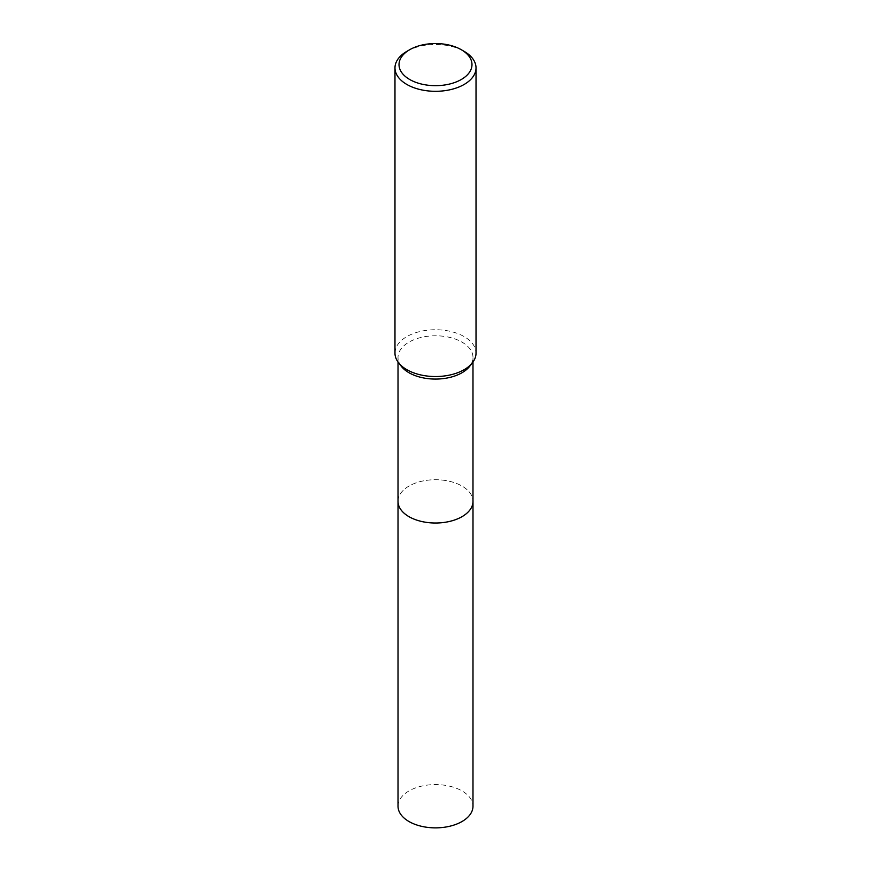 <?xml version="1.0" encoding="UTF-8"?>
<svg xmlns="http://www.w3.org/2000/svg" width="871" height="871" viewBox="0 0 871 871"><rect width="100%" height="100%" fill="white"/><g stroke="black" fill="none" stroke-linecap="round" stroke-linejoin="round"><path stroke-width="0.65" stroke-dasharray="4.36 3.27" d="M398.014 501.369A37.486 21.644 180 0 1 401.281 492.529A37.486 21.644 180 0 1 408.989 486.062A37.486 21.644 180 0 1 469.719 492.529A37.486 21.644 180 0 1 472.986 501.369M398.014 501.021A37.486 21.644 180 0 1 401.281 492.54A37.486 21.644 180 0 1 408.989 486.062A37.486 21.644 180 0 1 469.719 492.54A37.486 21.644 180 0 1 472.986 501.021M401.281 366.266A37.486 21.644 180 0 1 398.014 357.437A37.486 21.644 180 0 1 408.989 342.129A37.486 21.644 180 0 1 449.85 337.436A37.486 21.644 180 0 1 472.986 357.437A37.486 21.644 180 0 1 469.719 366.266M394.977 353.136A40.523 23.397 180 0 1 406.844 336.587A40.523 23.397 180 0 1 451.004 331.524A40.523 23.397 180 0 1 476.023 353.136M406.844 51.367A40.523 23.397 180 0 1 464.156 51.367M398.014 806.219A37.486 21.644 180 0 1 421.15 786.23A37.486 21.644 180 0 1 462.011 790.922A37.486 21.644 180 0 1 472.986 806.219M398.014 500.869A37.497 21.644 180 0 1 421.553 481.282A37.497 21.644 180 0 1 462.011 486.062A37.497 21.644 180 0 1 472.986 500.869M398.014 362.031L398.014 357.437M472.986 362.031L472.986 357.437"/><path stroke-width="1.31" d="M472.986 500.869A37.497 21.644 180 0 1 472.997 501.369A37.486 21.644 180 0 1 462.011 516.666A37.486 21.644 180 0 1 421.15 521.359A37.486 21.644 180 0 1 398.014 501.369A37.497 21.644 180 0 1 398.014 500.869M472.986 501.021A37.486 21.644 180 0 1 462.011 516.677A37.486 21.644 180 0 1 420.867 521.304A37.486 21.644 180 0 1 398.014 501.021M461.292 49.712L464.156 51.367A40.523 23.397 180 0 1 476.023 67.916L476.023 353.136A40.523 23.397 180 0 1 472.496 362.684L469.719 366.266A37.486 21.644 180 0 1 462.011 372.734A37.486 21.644 180 0 1 401.281 366.266L398.504 362.684A40.523 23.397 180 0 1 394.977 353.136L394.977 67.916A40.523 23.397 180 0 1 406.844 51.367L409.708 49.712A36.473 21.056 180 0 1 461.292 49.712A36.473 21.056 180 0 1 461.292 79.501A36.473 21.056 180 0 1 409.708 79.501A36.473 21.056 180 0 1 409.708 49.712L406.844 51.367M472.496 362.684A40.523 23.397 180 0 1 464.156 369.685A40.523 23.397 180 0 1 398.504 362.684M476.023 67.916A40.523 23.397 180 0 1 464.156 84.454A40.523 23.397 180 0 1 419.996 89.528A40.523 23.397 180 0 1 394.977 67.916M398.003 501.369A37.497 21.644 180 0 0 408.989 516.677A37.497 21.644 180 0 0 449.85 521.37A37.497 21.644 180 0 0 472.997 501.369L472.986 806.219A37.486 21.644 180 0 1 449.85 826.22A37.486 21.644 180 0 1 408.989 821.527A37.486 21.644 180 0 1 398.014 806.219L398.014 362.031M472.986 501.369L472.986 362.031"/></g></svg>
